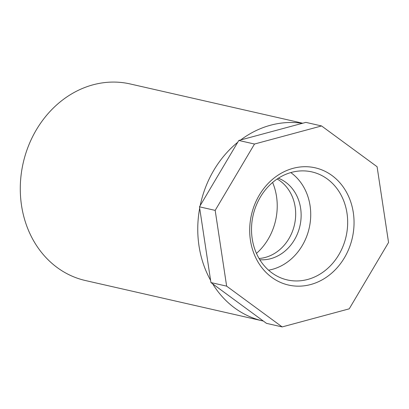 <?xml version="1.0" encoding="UTF-8"?>
<svg xmlns="http://www.w3.org/2000/svg" width="409" height="409" viewBox="0 0 409 409"><rect width="100%" height="100%" fill="white"/><g stroke="black" fill="none" stroke-linecap="round" stroke-linejoin="round"><path stroke-width="0.61" d="M263.33 321.045A100.803 86.754 -77.2 0 1 262.875 320.942A100.803 86.754 -77.2 0 1 212.634 283.81M210.604 280.349A100.803 86.754 -77.2 0 1 199.684 208.166M200.18 205.635A100.803 86.754 -77.2 0 1 237.721 142.286M240.717 139.944A100.803 86.754 -77.2 0 1 302.266 123.344M262.875 320.942L85.394 280.528A100.803 86.754 -77.2 0 1 23.19 162.976A100.803 86.754 -77.2 0 1 130.159 83.947L302.68 123.237M353.304 212.562A60.118 51.739 102.8 0 0 268.539 183.053A60.118 51.739 102.8 0 0 283.759 283.688A60.118 51.739 102.8 0 0 353.304 212.562M346.985 213.135A55.394 47.674 -77.2 0 1 284.863 279.296A55.394 47.674 -77.2 0 1 253.11 215.333A55.394 47.674 -77.2 0 1 309.429 171.422A55.394 47.674 -77.2 0 1 346.985 213.135M377.093 166.729L321.571 125.952L254.505 144.034L215.18 210.39L226.637 286.142L282.164 326.919L349.23 308.836L388.55 242.481L377.093 166.729M268.56 270.185A53.196 45.782 102.8 0 0 310.068 205.666A53.196 45.782 102.8 0 0 290.789 172.578M321.571 125.952L305.871 122.373L238.805 140.461L254.505 144.034M282.164 326.919L266.464 323.345L210.937 282.568L199.48 206.816L238.805 140.461M210.937 282.568L226.637 286.142M199.48 206.816L215.18 210.39M259.812 259.735A42.153 36.278 102.8 0 0 300.615 208.212A42.153 36.278 102.8 0 0 278.376 178.212M259.066 258.493A42.153 36.278 102.8 0 0 295.155 206.969A42.153 36.278 102.8 0 0 277.164 179.009M256.458 253.406A56.815 48.896 102.8 0 0 276.53 196.489A56.815 48.896 102.8 0 0 272.614 182.465"/></g></svg>
